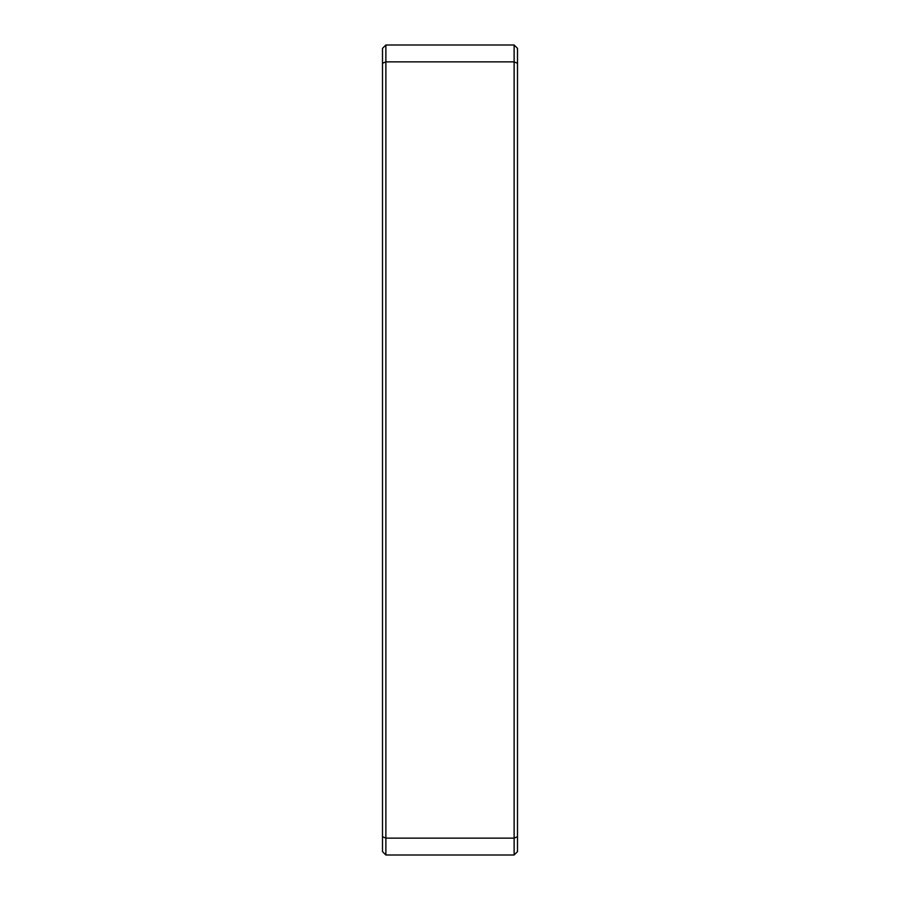 <?xml version="1.0" encoding="UTF-8"?>
<svg xmlns="http://www.w3.org/2000/svg" width="900" height="900" viewBox="0 0 900 900"><rect width="100%" height="100%" fill="white"/><g stroke="black" fill="none" stroke-linecap="round" stroke-linejoin="round"><path stroke-width="1.35" d="M517.5 63.27L517.5 48.375L514.125 45L514.125 855L517.5 851.625L517.5 63.27L514.125 61.875L385.875 61.875L382.5 63.27L382.5 836.73L385.875 838.125L385.875 45L382.5 48.375L382.5 63.27M517.5 836.73L514.125 838.125L385.875 838.125L385.875 855L382.5 851.625L382.5 836.73M385.875 855L514.125 855M514.125 45L385.875 45"/></g></svg>
